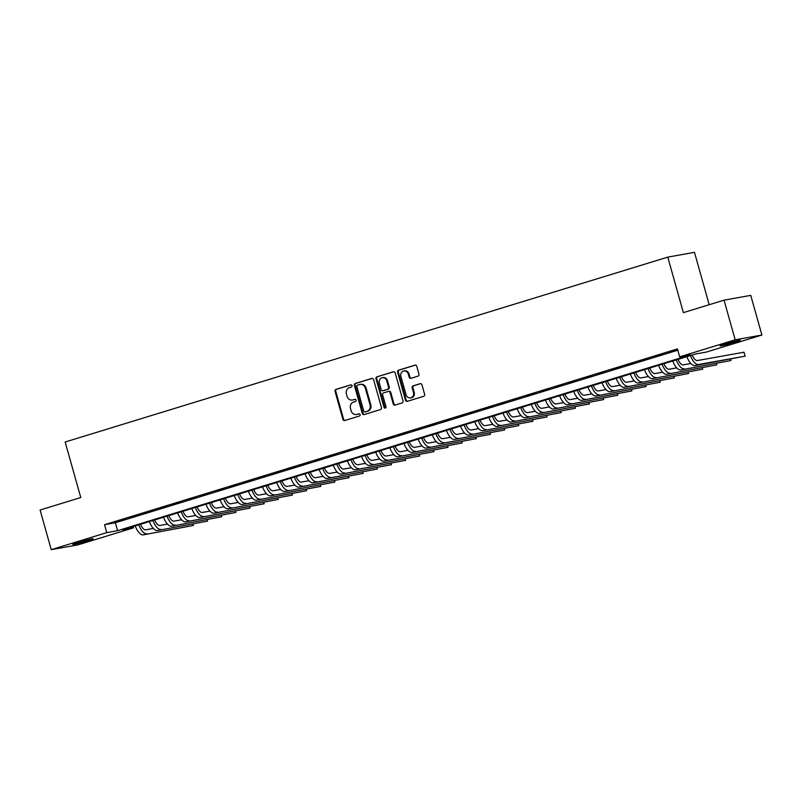 <?xml version="1.0" encoding="UTF-8"?>
<svg xmlns="http://www.w3.org/2000/svg" width="802" height="802" viewBox="0 0 802 802"><rect width="100%" height="100%" fill="white"/><g stroke="black" fill="none" stroke-linecap="round" stroke-linejoin="round"><path stroke-width="1.2" d="M352.028 385.652A1.133 1.013 -100.1 0 0 350.745 384.86L335.988 389.381A1.624 1.454 -100.1 0 0 335.046 391.366L342.915 419.396A1.624 1.454 -100.1 0 0 344.75 420.519L359.497 415.997A1.133 1.013 -100.1 0 0 358.885 413.822L356.98 414.403A5.183 4.642 -100.1 0 1 356.489 414.524A5.183 4.642 -100.1 0 1 351.136 410.784L350.474 408.449A5.183 4.642 -100.1 0 1 353.522 402.103L355.426 401.521A1.133 1.013 -100.1 0 0 354.815 399.336L352.91 399.927A5.183 4.642 -100.1 0 1 352.419 400.038A5.183 4.642 -100.1 0 1 347.065 396.308L346.404 393.972A5.183 4.642 -100.1 0 1 349.451 387.627L351.356 387.035A1.133 1.013 -100.1 0 0 352.028 385.652M734.772 342.233A10.556 0.511 -15.7 0 1 719.995 345.923A10.556 0.511 -15.7 0 1 725.529 343.888A10.556 0.511 -15.7 0 1 740.316 340.208A10.556 0.511 -15.7 0 1 734.772 342.233M87.608 540.809A10.556 0.511 -15.7 0 1 72.832 544.488A10.556 0.511 -15.7 0 1 78.375 542.453A10.556 0.511 -15.7 0 1 93.152 538.774A10.556 0.511 -15.7 0 1 87.608 540.809M418.012 376.138A1.624 1.454 -100.1 0 0 418.965 374.163L416.759 366.293A1.624 1.454 -100.1 0 0 414.925 365.161L398.544 370.193A1.624 1.454 -100.1 0 0 397.591 372.178L405.471 400.198A1.624 1.454 -100.1 0 0 407.296 401.331L423.677 396.308A1.624 1.454 -100.1 0 0 424.629 394.323L421.962 384.82A1.624 1.454 -100.1 0 0 420.138 383.697L413.12 385.842A1.624 1.454 -100.1 0 0 412.178 387.827L413.501 392.539A4.331 3.88 -100.1 0 1 406.073 394.815L400.88 376.369A4.331 3.88 -100.1 0 1 408.308 374.083L409.18 377.161A1.624 1.454 -100.1 0 0 411.005 378.293L418.012 376.138M51.248 549.661L40.1 510.012L80.771 497.531L65.162 442.012L667.765 257.121L683.374 312.63L724.036 300.159L735.183 339.807L761.9 335.035L706.382 352.068L695.545 354.003L122.656 529.781L133.483 527.846L77.964 544.879L51.248 549.661L106.766 532.628L117.593 530.693L690.492 354.905L679.665 356.85L735.183 339.807M679.665 356.85L677.439 348.91L104.541 524.698L106.766 532.628M373.572 379.546A1.624 1.454 -100.1 0 0 371.747 378.414L355.366 383.446A1.624 1.454 -100.1 0 0 354.414 385.421L362.293 413.451A1.624 1.454 -100.1 0 0 364.118 414.584L380.499 409.551A1.624 1.454 -100.1 0 0 381.451 407.566L373.572 379.546M376.95 376.82L393.341 371.787A1.624 1.454 -100.1 0 1 395.165 372.92L403.045 400.95A1.624 1.454 -100.1 0 1 402.093 402.925L395.075 405.08A1.624 1.454 -100.1 0 1 393.251 403.947L390.053 392.579A1.624 1.454 -100.1 0 0 388.228 391.456L383.577 392.88A1.624 1.454 -100.1 0 0 382.624 394.865L385.952 406.694A1.133 1.013 -100.1 0 1 384.008 407.296L375.998 378.795A1.624 1.454 -100.1 0 1 376.95 376.82L393.812 371.737M124.631 519.205L116.14 521.801L124.631 519.205M138.776 514.864L130.285 517.47L138.776 514.864M152.921 510.523L144.43 513.13L152.921 510.523M167.067 506.182L158.575 508.789L167.067 506.182M181.212 501.841L172.721 504.448L181.212 501.841M195.357 497.501L186.866 500.107L195.357 497.501M209.502 493.16L201.011 495.766L209.502 493.16M223.648 488.819L215.157 491.425L223.648 488.819M237.793 484.478L229.302 487.085L237.793 484.478M251.938 480.137L243.447 482.744L251.938 480.137M266.084 475.797L257.592 478.403L266.084 475.797M280.229 471.456L271.738 474.062L280.229 471.456M294.374 467.115L285.883 469.721L294.374 467.115M308.519 462.774L300.028 465.381L308.519 462.774M322.665 458.433L314.173 461.04L322.665 458.433M336.81 454.102L328.319 456.699L336.81 454.102M350.955 449.762L342.464 452.358L350.955 449.762M365.1 445.421L356.609 448.017L365.1 445.421M379.246 441.08L370.755 443.676L379.246 441.08M393.391 436.739L384.91 439.346L393.391 436.739M407.536 432.398L399.055 435.005L407.536 432.398M421.682 428.057L413.2 430.664L421.682 428.057M435.827 423.717L427.346 426.323L435.827 423.717M449.972 419.376L441.491 421.982L449.972 419.376M464.117 415.035L455.636 417.642L464.117 415.035M478.263 410.694L469.782 413.301L478.263 410.694M492.408 406.353L483.927 408.96L492.408 406.353M506.553 402.013L498.072 404.619L506.553 402.013M520.698 397.672L512.217 400.278L520.698 397.672M534.844 393.331L526.363 395.937L534.844 393.331M548.999 388.99L540.508 391.597L548.999 388.99M563.144 384.649L554.653 387.256L563.144 384.649M577.29 380.308L568.798 382.915L577.29 380.308M591.435 375.968L582.944 378.574L591.435 375.968M605.58 371.637L597.089 374.233L605.58 371.637M619.725 367.296L611.234 369.892L619.725 367.296M633.871 362.955L625.38 365.552L633.871 362.955M648.016 358.614L639.525 361.211L648.016 358.614M662.161 354.273L653.67 356.88L662.161 354.273M104.541 524.698L115.368 522.754L677.79 350.193M677.65 349.692L667.815 352.539L677.67 349.742M709.199 304.71L694.482 252.339L667.765 257.121M724.036 300.159L750.752 295.377L761.9 335.035M133.122 526.573L133.483 527.846M115.368 522.754L117.593 530.693M352.419 400.038L353.141 399.907A5.183 4.642 -100.1 0 0 353.632 399.797L352.91 399.927M355.216 399.306L353.632 399.797M356.489 414.524L357.211 414.393A5.183 4.642 -100.1 0 0 357.702 414.273L356.98 414.403M359.286 413.782L357.702 414.273M351.146 384.83L336.72 389.251A1.624 1.454 -100.1 0 0 335.767 391.236L343.637 419.266A1.624 1.454 -100.1 0 0 344.99 420.448M372.218 378.364L356.088 383.316A1.624 1.454 -100.1 0 0 355.136 385.291L363.015 413.321A1.624 1.454 -100.1 0 0 364.359 414.504M357.502 385.15A1.133 1.013 -100.1 0 0 356.84 386.544L363.747 411.135A1.133 1.013 -100.1 0 0 365.03 411.927L367.045 411.316A5.183 4.642 -100.1 0 0 370.083 404.97L365.361 388.158A5.183 4.642 -100.1 0 0 360.008 384.419A5.183 4.642 -100.1 0 0 359.517 384.539L357.502 385.15M365.532 411.837A1.133 1.013 -100.1 0 0 365.752 411.807L365.03 411.927M360.008 384.419L360.73 384.288A5.183 4.642 -100.1 0 1 366.083 388.028L370.805 404.84A5.183 4.642 -100.1 0 1 367.767 411.185L365.752 411.807M388.95 391.326A1.624 1.454 -100.1 0 1 390.774 392.459L393.972 403.817A1.624 1.454 -100.1 0 0 395.326 405M377.672 376.689A1.624 1.454 -100.1 0 0 376.719 378.674L384.729 407.165A1.133 1.013 -100.1 0 0 385.531 407.967M386.744 380.79A4.331 3.88 -100.1 0 0 379.316 383.065L381.14 389.572A1.624 1.454 -100.1 0 0 382.965 390.704L387.617 389.271A1.624 1.454 -100.1 0 0 388.569 387.286L386.744 380.79L387.466 380.659A4.331 3.88 -100.1 0 0 382.985 377.531L382.263 377.662M383.376 390.624A1.624 1.454 -100.1 0 0 383.687 390.574L382.965 390.704M387.466 380.659L389.291 387.155A1.624 1.454 -100.1 0 1 388.338 389.14L383.687 390.574M403.837 370.965L404.559 370.835A4.331 3.88 -100.1 0 1 409.03 373.953L409.902 377.03A1.624 1.454 -100.1 0 0 411.246 378.213M410.544 397.942L411.266 397.812A4.331 3.88 -100.1 0 0 414.223 392.409L413.501 392.539M420.609 383.637L413.842 385.712A1.624 1.454 -100.1 0 0 412.9 387.697L414.223 392.409M415.406 365.11L399.266 370.063A1.624 1.454 -100.1 0 0 398.313 372.048L406.193 400.068A1.624 1.454 -100.1 0 0 407.546 401.251M140.53 524.297A8.251 3.649 72.9 0 0 145.774 529.811L153.322 528.458M143.347 534.864L193.422 525.45L143.347 534.864A12.371 5.474 -107.1 0 1 135.237 525.922M146.886 533.781A12.371 5.474 -107.1 0 1 138.766 524.839M193.422 525.45L193.051 524.157M154.676 519.957A8.251 3.649 72.9 0 0 159.919 525.47L167.468 524.117M157.493 530.523L207.568 521.11L157.493 530.523A12.371 5.474 -107.1 0 1 149.383 521.581M161.032 529.44A12.371 5.474 -107.1 0 1 152.911 520.498M207.568 521.11L207.207 519.826M168.821 515.616A8.251 3.649 72.9 0 0 174.064 521.13L181.613 519.786M171.638 526.182L221.713 516.769L171.638 526.182A12.371 5.474 -107.1 0 1 163.528 517.24M175.177 525.099A12.371 5.474 -107.1 0 1 167.057 516.157M221.713 516.769L221.352 515.486M182.966 511.275A8.251 3.649 72.9 0 0 188.209 516.789L195.758 515.445M185.783 521.841L235.858 512.438L185.783 521.841A12.371 5.474 -107.1 0 1 177.673 512.909M189.322 520.759A12.371 5.474 -107.1 0 1 181.202 511.816M235.858 512.438L235.497 511.145M197.112 506.934A8.251 3.649 72.9 0 0 202.355 512.448L209.903 511.105M199.929 517.501L250.003 508.097L199.929 517.501A12.371 5.474 -107.1 0 1 191.818 508.568M203.467 516.418A12.371 5.474 -107.1 0 1 195.347 507.476M250.003 508.097L249.643 506.804M211.257 502.593A8.251 3.649 72.9 0 0 216.5 508.107L224.049 506.764M214.084 513.16L264.149 503.756L214.084 513.16A12.371 5.474 -107.1 0 1 205.964 504.227M217.613 512.077A12.371 5.474 -107.1 0 1 209.492 503.135M264.149 503.756L263.788 502.463M225.402 498.263A8.251 3.649 72.9 0 0 230.645 503.766L238.194 502.423M228.229 508.819L278.294 499.415L228.229 508.819A12.371 5.474 -107.1 0 1 220.109 499.887M231.758 507.736A12.371 5.474 -107.1 0 1 223.638 498.794M278.294 499.415L277.933 498.122M239.547 493.922A8.251 3.649 72.9 0 0 244.79 499.435L252.349 498.082M242.374 504.478L292.439 495.075L242.374 504.478A12.371 5.474 -107.1 0 1 234.254 495.546M245.903 503.395A12.371 5.474 -107.1 0 1 237.793 494.453M292.439 495.075L292.078 493.781M253.693 489.581A8.251 3.649 72.9 0 0 258.936 495.095L266.495 493.741M256.52 500.137L306.585 490.734L256.52 500.137A12.371 5.474 -107.1 0 1 248.399 491.205M260.048 499.055A12.371 5.474 -107.1 0 1 251.938 490.122M306.585 490.734L306.224 489.441M267.838 485.24A8.251 3.649 72.9 0 0 273.081 490.754L280.64 489.4M270.665 495.796L320.73 486.393L270.665 495.796A12.371 5.474 -107.1 0 1 262.545 486.864M274.194 494.714A12.371 5.474 -107.1 0 1 266.084 485.781M320.73 486.393L320.369 485.1M281.983 480.899A8.251 3.649 72.9 0 0 287.226 486.413L294.785 485.06M284.81 491.456L334.875 482.052L284.81 491.456A12.371 5.474 -107.1 0 1 276.69 482.523M288.339 490.373A12.371 5.474 -107.1 0 1 280.229 481.441M334.875 482.052L334.514 480.759M296.128 476.558A8.251 3.649 72.9 0 0 301.372 482.072L308.93 480.719M298.956 487.125L349.02 477.711L298.956 487.125A12.371 5.474 -107.1 0 1 290.835 478.182M302.484 486.032A12.371 5.474 -107.1 0 1 294.374 477.1M349.02 477.711L348.659 476.418M310.274 472.218A8.251 3.649 72.9 0 0 315.517 477.731L323.076 476.378M313.101 482.784L363.166 473.37L313.101 482.784A12.371 5.474 -107.1 0 1 304.981 473.842M316.63 481.691A12.371 5.474 -107.1 0 1 308.519 472.759M363.166 473.37L362.805 472.077M324.419 467.877A8.251 3.649 72.9 0 0 329.662 473.391L337.221 472.037M327.246 478.443L377.311 469.03L327.246 478.443A12.371 5.474 -107.1 0 1 319.126 469.501M330.785 477.35A12.371 5.474 -107.1 0 1 322.665 468.418M377.311 469.03L376.95 467.736M338.564 463.536A8.251 3.649 72.9 0 0 343.807 469.05L351.366 467.696M341.391 474.102L391.456 464.689L341.391 474.102A12.371 5.474 -107.1 0 1 333.271 465.16M344.93 473.01A12.371 5.474 -107.1 0 1 336.81 464.077M391.456 464.689L391.095 463.396M352.71 459.195A8.251 3.649 72.9 0 0 357.953 464.709L365.512 463.355M355.537 469.761L405.601 460.348L355.537 469.761A12.371 5.474 -107.1 0 1 347.416 460.819M359.075 468.679A12.371 5.474 -107.1 0 1 350.955 459.736M405.601 460.348L405.241 459.055M366.855 454.854A8.251 3.649 72.9 0 0 372.098 460.368L379.657 459.015M369.682 465.421L419.747 456.007L369.682 465.421A12.371 5.474 -107.1 0 1 361.562 456.478M373.221 464.338A12.371 5.474 -107.1 0 1 365.1 455.396M419.747 456.007L419.386 454.714M381 450.513A8.251 3.649 72.9 0 0 386.243 456.027L393.802 454.674M383.827 461.08L433.892 451.666L383.827 461.08A12.371 5.474 -107.1 0 1 375.707 452.138M387.366 459.997A12.371 5.474 -107.1 0 1 379.246 451.055M433.892 451.666L433.531 450.373M395.145 446.173A8.251 3.649 72.9 0 0 400.398 451.686L407.947 450.333M397.972 456.739L448.037 447.326L397.972 456.739A12.371 5.474 -107.1 0 1 389.852 447.797M401.511 455.656A12.371 5.474 -107.1 0 1 393.391 446.714M448.037 447.326L447.676 446.032M409.291 441.832A8.251 3.649 72.9 0 0 414.544 447.346L422.093 445.992M412.118 452.398L462.183 442.985L412.118 452.398A12.371 5.474 -107.1 0 1 403.997 443.456M415.657 451.315A12.371 5.474 -107.1 0 1 407.536 442.373M462.183 442.985L461.822 441.691M423.446 437.491A8.251 3.649 72.9 0 0 428.689 443.005L436.238 441.651M426.263 448.057L476.328 438.644L426.263 448.057A12.371 5.474 -107.1 0 1 418.143 439.115M429.802 446.975A12.371 5.474 -107.1 0 1 421.682 438.032M476.328 438.644L475.967 437.361M437.591 433.15A8.251 3.649 72.9 0 0 442.834 438.664L450.383 437.321M440.408 443.717L490.473 434.313L440.408 443.717A12.371 5.474 -107.1 0 1 432.288 434.774M443.947 442.634A12.371 5.474 -107.1 0 1 435.827 433.692M490.473 434.313L490.112 433.02M451.737 428.809A8.251 3.649 72.9 0 0 456.98 434.323L464.528 432.98M454.554 439.376L504.618 429.972L454.554 439.376A12.371 5.474 -107.1 0 1 446.433 430.443M458.092 438.293A12.371 5.474 -107.1 0 1 449.972 429.351M504.618 429.972L504.257 428.679M465.882 424.469A8.251 3.649 72.9 0 0 471.125 429.982L478.674 428.639M468.699 435.035L518.764 425.631L468.699 435.035A12.371 5.474 -107.1 0 1 460.579 426.103M472.238 433.952A12.371 5.474 -107.1 0 1 464.117 425.01M518.764 425.631L518.403 424.338M480.027 420.138A8.251 3.649 72.9 0 0 485.27 425.641L492.819 424.298M482.844 430.694L532.919 421.291L482.844 430.694A12.371 5.474 -107.1 0 1 474.724 421.762M486.383 429.611A12.371 5.474 -107.1 0 1 478.263 420.669M532.919 421.291L532.548 419.997M494.172 415.797A8.251 3.649 72.9 0 0 499.415 421.311L506.964 419.957M496.989 426.353L547.064 416.95L496.989 426.353A12.371 5.474 -107.1 0 1 488.869 417.421M500.528 425.271A12.371 5.474 -107.1 0 1 492.408 416.328M547.064 416.95L546.693 415.657M508.318 411.456A8.251 3.649 72.9 0 0 513.561 416.97L521.11 415.616M511.135 422.012L561.21 412.609L511.135 422.012A12.371 5.474 -107.1 0 1 503.014 413.08M514.673 420.93A12.371 5.474 -107.1 0 1 506.553 411.997M561.21 412.609L560.839 411.316M522.463 407.115A8.251 3.649 72.9 0 0 527.706 412.629L535.255 411.276M525.28 417.672L575.355 408.268L525.28 417.672A12.371 5.474 -107.1 0 1 517.16 408.739M528.819 416.589A12.371 5.474 -107.1 0 1 520.698 407.657M575.355 408.268L574.984 406.975M536.608 402.774A8.251 3.649 72.9 0 0 541.851 408.288L549.4 406.935M539.425 413.331L589.5 403.927L539.425 413.331A12.371 5.474 -107.1 0 1 531.305 404.398M542.964 412.248A12.371 5.474 -107.1 0 1 534.844 403.316M589.5 403.927L589.129 402.634M550.753 398.434A8.251 3.649 72.9 0 0 555.997 403.947L563.545 402.594M553.57 409L603.645 399.586L553.57 409A12.371 5.474 -107.1 0 1 545.45 400.058M557.109 407.907A12.371 5.474 -107.1 0 1 548.989 398.975M603.645 399.586L603.274 398.293M564.899 394.093A8.251 3.649 72.9 0 0 570.142 399.607L577.691 398.253M567.716 404.659L617.791 395.246L567.716 404.659A12.371 5.474 -107.1 0 1 559.606 395.717M571.255 403.566A12.371 5.474 -107.1 0 1 563.134 394.634M617.791 395.246L617.42 393.952M579.044 389.752A8.251 3.649 72.9 0 0 584.287 395.266L591.836 393.912M581.861 400.318L631.936 390.905L581.861 400.318A12.371 5.474 -107.1 0 1 573.751 391.376M585.4 399.226A12.371 5.474 -107.1 0 1 577.28 390.293M631.936 390.905L631.575 389.612M593.189 385.411A8.251 3.649 72.9 0 0 598.432 390.925L605.981 389.572M596.006 395.977L646.081 386.564L596.006 395.977A12.371 5.474 -107.1 0 1 587.896 387.035M599.545 394.885A12.371 5.474 -107.1 0 1 591.425 385.952M646.081 386.564L645.72 385.271M607.335 381.07A8.251 3.649 72.9 0 0 612.578 386.584L620.126 385.231M610.152 391.637L660.226 382.223L610.152 391.637A12.371 5.474 -107.1 0 1 602.041 382.694M613.69 390.554A12.371 5.474 -107.1 0 1 605.57 381.612M660.226 382.223L659.866 380.93M621.48 376.729A8.251 3.649 72.9 0 0 626.723 382.243L634.272 380.89M624.297 387.296L674.372 377.882L624.297 387.296A12.371 5.474 -107.1 0 1 616.187 378.354M627.836 386.213A12.371 5.474 -107.1 0 1 619.715 377.271M674.372 377.882L674.011 376.589M635.625 372.389A8.251 3.649 72.9 0 0 640.868 377.902L648.417 376.549M638.442 382.955L688.517 373.542L638.442 382.955A12.371 5.474 -107.1 0 1 630.332 374.013M641.981 381.872A12.371 5.474 -107.1 0 1 633.861 372.93M688.517 373.542L688.156 372.248M649.77 368.048A8.251 3.649 72.9 0 0 655.013 373.562L662.562 372.208M652.597 378.614L702.662 369.201L652.597 378.614A12.371 5.474 -107.1 0 1 644.477 369.672M656.126 377.531A12.371 5.474 -107.1 0 1 648.006 368.589M702.662 369.201L702.301 367.907M663.916 363.707A8.251 3.649 72.9 0 0 669.159 369.221L676.708 367.867M666.743 374.273L716.808 364.86L666.743 374.273A12.371 5.474 -107.1 0 1 658.622 365.331M670.271 373.191A12.371 5.474 -107.1 0 1 662.151 364.248M716.808 364.86L716.447 363.567M678.061 359.366A8.251 3.649 72.9 0 0 683.304 364.88L690.863 363.527M680.888 369.933L730.953 360.519L680.888 369.933A12.371 5.474 -107.1 0 1 672.768 360.99M684.417 368.85A12.371 5.474 -107.1 0 1 676.307 359.908M730.953 360.519L730.592 359.236M692.206 355.025A8.251 3.649 72.9 0 0 697.449 360.539L743.985 352.218L745.098 356.178L698.562 364.509A12.371 5.474 -107.1 0 1 690.452 355.567M745.098 356.178L695.033 365.592A12.371 5.474 -107.1 0 1 686.913 356.649M343.637 419.266L342.915 419.396M335.767 391.236L335.046 391.366M336.72 389.251L335.988 389.381M363.015 413.321L362.293 413.451M355.136 385.291L354.414 385.421M356.088 383.316L355.366 383.446M367.767 411.185L367.045 411.316M370.805 404.84L370.083 404.97M366.083 388.028L365.361 388.158M393.972 403.817L393.251 403.947M390.774 392.459L390.053 392.579M384.729 407.165L384.008 407.296M376.719 378.674L375.998 378.795M388.338 389.14L387.617 389.271M389.291 387.155L388.569 387.286M409.902 377.03L409.18 377.161M409.03 373.953L408.308 374.083M412.9 387.697L412.178 387.827M413.842 385.712L413.12 385.842M406.193 400.068L405.471 400.198M398.313 372.048L397.591 372.178M399.266 370.063L398.544 370.193M695.033 365.592L698.562 364.509M365.642 411.827L364.92 411.957M389.11 391.286L388.389 391.416M383.536 390.604L382.815 390.734"/></g></svg>
